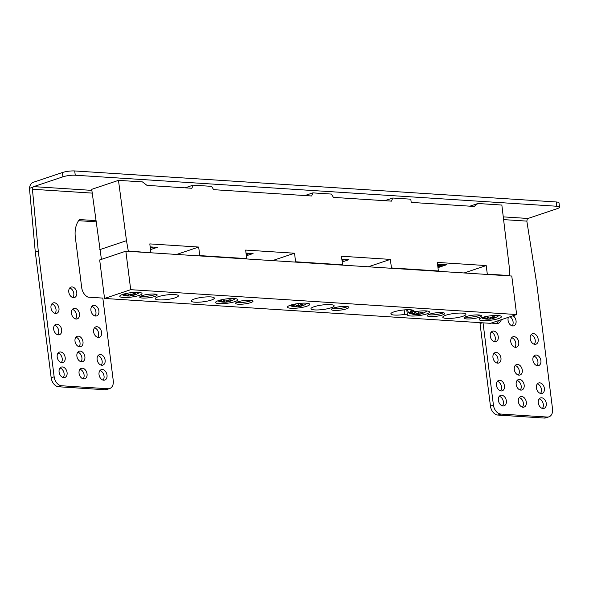 <?xml version="1.0" encoding="UTF-8"?>
<svg xmlns="http://www.w3.org/2000/svg" width="589" height="589" viewBox="0 0 589 589"><rect width="100%" height="100%" fill="white"/><g stroke="black" fill="none" stroke-linecap="round" stroke-linejoin="round"><path stroke-width="0.88" d="M95.028 315.947A5.5 3.851 71.4 0 0 95.595 310.462A5.5 3.851 71.4 0 0 91.825 306.427M94.24 305.338A5.5 3.851 -108.6 0 1 98.775 310.197A5.5 3.851 -108.6 0 1 96.662 315.903A5.5 3.851 -108.6 0 1 95.587 316.035A5.5 3.851 -108.6 0 1 91.052 311.176A5.5 3.851 -108.6 0 1 93.165 305.477A5.5 3.851 -108.6 0 1 94.24 305.338M483.039 322.846L493.427 405.099A8.798 6.162 71.4 0 0 500.9 414.067L547.225 417.049A8.798 6.162 71.4 0 0 548.941 416.828A8.798 6.162 71.4 0 0 552.534 408.906L536.645 283.154L526.838 221.111L527.302 218.99A2.201 1.509 -86.3 0 1 528.002 218.467L557.216 208.653A8.798 1.73 172.8 0 0 559.55 207.144A8.798 1.73 172.8 0 0 556.774 206.246L75.252 175.227A8.798 1.73 172.8 0 0 62.913 176.818L33.698 186.625L91.855 190.372M501.349 319.665A9.895 6.935 -108.6 0 1 497.779 323.538L491.116 323.103M33.698 186.625A2.201 1.509 93.7 0 0 32.999 187.155L32.424 189.26L38.263 251.054L54.151 376.798A8.798 6.162 71.4 0 0 61.617 385.766L107.942 388.755A8.798 6.162 71.4 0 0 109.664 388.534A8.798 6.162 71.4 0 0 113.25 380.612L102.832 298.093L88.055 297.143A9.895 6.935 -108.6 0 1 81.694 287.557L75.34 237.293A24.186 16.956 -108.6 0 1 79.441 219.557L95.867 220.617M515.441 347.326A5.5 3.851 -108.6 0 1 510.906 342.467A5.5 3.851 -108.6 0 1 513.019 336.768A5.5 3.851 -108.6 0 1 514.087 336.628A5.5 3.851 -108.6 0 1 518.629 341.487A5.5 3.851 -108.6 0 1 516.516 347.186A5.5 3.851 -108.6 0 1 515.441 347.326M512.99 315.756A5.5 3.851 -108.6 0 1 516.089 321.16A5.5 3.851 -108.6 0 1 513.814 325.798A5.5 3.851 -108.6 0 1 512.739 325.938A5.5 3.851 -108.6 0 1 508.83 322.824A5.5 3.851 -108.6 0 1 508.41 317.294M494.937 341.76A5.5 3.851 -108.6 0 1 490.394 336.901A5.5 3.851 -108.6 0 1 492.507 331.202A5.5 3.851 -108.6 0 1 493.582 331.062A5.5 3.851 -108.6 0 1 498.117 335.921A5.5 3.851 -108.6 0 1 496.012 341.627A5.5 3.851 -108.6 0 1 494.937 341.76M523.01 407.213A5.5 3.851 -108.6 0 1 518.475 402.361A5.5 3.851 -108.6 0 1 520.58 396.655A5.5 3.851 -108.6 0 1 521.655 396.522A5.5 3.851 -108.6 0 1 526.191 401.381A5.5 3.851 -108.6 0 1 524.085 407.08A5.5 3.851 -108.6 0 1 523.01 407.213M518.953 375.134A5.5 3.851 -108.6 0 1 514.418 370.275A5.5 3.851 -108.6 0 1 516.531 364.569A5.5 3.851 -108.6 0 1 517.606 364.436A5.5 3.851 -108.6 0 1 522.141 369.296A5.5 3.851 -108.6 0 1 520.028 374.994A5.5 3.851 -108.6 0 1 518.953 375.134M520.845 390.102A5.5 3.851 -108.6 0 1 516.31 385.243A5.5 3.851 -108.6 0 1 518.423 379.544A5.5 3.851 -108.6 0 1 519.498 379.412A5.5 3.851 -108.6 0 1 524.033 384.264A5.5 3.851 -108.6 0 1 521.92 389.97A5.5 3.851 -108.6 0 1 520.845 390.102M542.977 408.501A5.5 3.851 -108.6 0 1 538.442 403.642A5.5 3.851 -108.6 0 1 540.547 397.943A5.5 3.851 -108.6 0 1 541.622 397.803A5.5 3.851 -108.6 0 1 546.158 402.662A5.5 3.851 -108.6 0 1 544.052 408.368A5.5 3.851 -108.6 0 1 542.977 408.501M541.085 393.526A5.5 3.851 -108.6 0 1 536.55 388.674A5.5 3.851 -108.6 0 1 538.655 382.968A5.5 3.851 -108.6 0 1 539.73 382.835A5.5 3.851 -108.6 0 1 544.265 387.695A5.5 3.851 -108.6 0 1 542.16 393.393A5.5 3.851 -108.6 0 1 541.085 393.526M537.573 365.725A5.5 3.851 -108.6 0 1 533.038 360.866A5.5 3.851 -108.6 0 1 535.143 355.167A5.5 3.851 -108.6 0 1 536.218 355.027A5.5 3.851 -108.6 0 1 540.754 359.886A5.5 3.851 -108.6 0 1 538.648 365.585A5.5 3.851 -108.6 0 1 537.573 365.725M503.043 405.931A5.5 3.851 -108.6 0 1 498.5 401.072A5.5 3.851 -108.6 0 1 500.613 395.374A5.5 3.851 -108.6 0 1 501.688 395.234A5.5 3.851 -108.6 0 1 506.223 400.093A5.5 3.851 -108.6 0 1 504.118 405.792A5.5 3.851 -108.6 0 1 503.043 405.931M497.639 363.148A5.5 3.851 -108.6 0 1 493.096 358.289A5.5 3.851 -108.6 0 1 495.209 352.59A5.5 3.851 -108.6 0 1 496.284 352.458A5.5 3.851 -108.6 0 1 500.819 357.309A5.5 3.851 -108.6 0 1 498.714 363.015A5.5 3.851 -108.6 0 1 497.639 363.148M501.151 390.956A5.5 3.851 -108.6 0 1 496.615 386.097A5.5 3.851 -108.6 0 1 498.721 380.398A5.5 3.851 -108.6 0 1 499.796 380.258A5.5 3.851 -108.6 0 1 504.331 385.118A5.5 3.851 -108.6 0 1 502.226 390.816A5.5 3.851 -108.6 0 1 501.151 390.956M73.463 297.636A5.5 3.851 -108.6 0 1 68.92 292.777A5.5 3.851 -108.6 0 1 71.033 287.079A5.5 3.851 -108.6 0 1 72.108 286.946A5.5 3.851 -108.6 0 1 76.644 291.798A5.5 3.851 -108.6 0 1 74.538 297.504A5.5 3.851 -108.6 0 1 73.463 297.636M61.867 362.662A5.5 3.851 -108.6 0 1 57.332 357.803A5.5 3.851 -108.6 0 1 59.445 352.104A5.5 3.851 -108.6 0 1 60.52 351.964A5.5 3.851 -108.6 0 1 65.055 356.824A5.5 3.851 -108.6 0 1 62.942 362.522A5.5 3.851 -108.6 0 1 61.867 362.662M58.355 334.854A5.5 3.851 -108.6 0 1 53.82 329.995A5.5 3.851 -108.6 0 1 55.933 324.296A5.5 3.851 -108.6 0 1 57.008 324.156A5.5 3.851 -108.6 0 1 61.543 329.015A5.5 3.851 -108.6 0 1 59.43 334.714A5.5 3.851 -108.6 0 1 58.355 334.854M79.677 346.833A5.5 3.851 -108.6 0 1 75.142 341.973A5.5 3.851 -108.6 0 1 77.247 336.275A5.5 3.851 -108.6 0 1 78.322 336.142A5.5 3.851 -108.6 0 1 82.858 340.994A5.5 3.851 -108.6 0 1 80.752 346.7A5.5 3.851 -108.6 0 1 79.677 346.833M81.569 361.808A5.5 3.851 -108.6 0 1 77.034 356.949A5.5 3.851 -108.6 0 1 79.14 351.25A5.5 3.851 -108.6 0 1 80.214 351.11A5.5 3.851 -108.6 0 1 84.75 355.97A5.5 3.851 -108.6 0 1 82.644 361.668A5.5 3.851 -108.6 0 1 81.569 361.808M98.289 337.423A5.5 3.851 -108.6 0 1 93.754 332.564A5.5 3.851 -108.6 0 1 95.867 326.866A5.5 3.851 -108.6 0 1 96.942 326.733A5.5 3.851 -108.6 0 1 101.477 331.592A5.5 3.851 -108.6 0 1 99.364 337.291A5.5 3.851 -108.6 0 1 98.289 337.423M101.801 365.232A5.5 3.851 -108.6 0 1 97.266 360.372A5.5 3.851 -108.6 0 1 99.379 354.674A5.5 3.851 -108.6 0 1 100.454 354.534A5.5 3.851 -108.6 0 1 104.989 359.393A5.5 3.851 -108.6 0 1 102.876 365.099A5.5 3.851 -108.6 0 1 101.801 365.232M76.165 319.024A5.5 3.851 -108.6 0 1 71.622 314.173A5.5 3.851 -108.6 0 1 73.735 308.467A5.5 3.851 -108.6 0 1 74.81 308.334A5.5 3.851 -108.6 0 1 79.346 313.193A5.5 3.851 -108.6 0 1 77.24 318.892A5.5 3.851 -108.6 0 1 76.165 319.024M103.693 380.207A5.5 3.851 -108.6 0 1 99.158 375.348A5.5 3.851 -108.6 0 1 101.271 369.649A5.5 3.851 -108.6 0 1 102.346 369.509A5.5 3.851 -108.6 0 1 106.881 374.368A5.5 3.851 -108.6 0 1 104.768 380.067A5.5 3.851 -108.6 0 1 103.693 380.207M83.726 378.918A5.5 3.851 -108.6 0 1 79.191 374.059A5.5 3.851 -108.6 0 1 81.304 368.361A5.5 3.851 -108.6 0 1 82.379 368.221A5.5 3.851 -108.6 0 1 86.914 373.08A5.5 3.851 -108.6 0 1 84.801 378.786A5.5 3.851 -108.6 0 1 83.726 378.918M63.759 377.63A5.5 3.851 -108.6 0 1 59.224 372.771A5.5 3.851 -108.6 0 1 61.337 367.072A5.5 3.851 -108.6 0 1 62.412 366.94A5.5 3.851 -108.6 0 1 66.947 371.799A5.5 3.851 -108.6 0 1 64.834 377.497A5.5 3.851 -108.6 0 1 63.759 377.63M55.653 313.466A5.5 3.851 -108.6 0 1 51.118 308.607A5.5 3.851 -108.6 0 1 53.231 302.908A5.5 3.851 -108.6 0 1 54.306 302.768A5.5 3.851 -108.6 0 1 58.841 307.627A5.5 3.851 -108.6 0 1 56.728 313.326A5.5 3.851 -108.6 0 1 55.653 313.466M534.871 344.329A5.5 3.851 -108.6 0 1 530.328 339.478A5.5 3.851 -108.6 0 1 532.441 333.772A5.5 3.851 -108.6 0 1 533.516 333.639A5.5 3.851 -108.6 0 1 538.051 338.498A5.5 3.851 -108.6 0 1 535.946 344.197A5.5 3.851 -108.6 0 1 534.871 344.329M534.304 344.241A5.5 3.851 71.4 0 0 534.871 338.756A5.5 3.851 71.4 0 0 531.109 334.721M38.263 251.054L35.288 252.048L29.465 188.34A6.597 4.521 -86.3 0 1 33.161 182.347L62.375 172.54A8.798 1.73 -7.2 0 1 74.707 170.95L556.23 201.968A8.798 1.73 -7.2 0 1 559.013 202.866L559.55 207.144M35.288 252.048L51.177 377.799A8.798 6.162 -108.6 0 0 58.65 386.767L104.967 389.749A8.798 6.162 -108.6 0 0 106.69 389.535L109.664 388.534M78.587 220.691L96.029 221.817M496.601 323.457A9.895 6.935 71.4 0 0 498.375 320.666M482.362 322.801L480.028 323.582L490.453 406.093A8.798 6.162 -108.6 0 0 497.926 415.061L544.251 418.05A8.798 6.162 -108.6 0 0 545.966 417.829L548.941 416.828M514.874 347.238A5.5 3.851 71.4 0 0 515.441 341.745A5.5 3.851 71.4 0 0 511.679 337.718M512.172 325.85A5.5 3.851 71.4 0 0 510.015 316.757M494.37 341.672A5.5 3.851 71.4 0 0 494.937 336.186A5.5 3.851 71.4 0 0 491.174 332.152M522.443 407.124A5.5 3.851 71.4 0 0 523.01 401.639A5.5 3.851 71.4 0 0 519.248 397.604M518.394 375.046A5.5 3.851 71.4 0 0 518.961 369.553A5.5 3.851 71.4 0 0 515.191 365.526M520.278 390.014A5.5 3.851 71.4 0 0 520.845 384.529A5.5 3.851 71.4 0 0 517.083 380.494M542.41 408.413A5.5 3.851 71.4 0 0 542.977 402.928A5.5 3.851 71.4 0 0 539.215 398.893M540.518 393.437A5.5 3.851 71.4 0 0 541.085 387.952A5.5 3.851 71.4 0 0 537.323 383.918M537.006 365.636A5.5 3.851 71.4 0 0 537.573 360.144A5.5 3.851 71.4 0 0 533.811 356.117M502.476 405.843A5.5 3.851 71.4 0 0 503.043 400.351A5.5 3.851 71.4 0 0 499.281 396.323M497.072 363.06A5.5 3.851 71.4 0 0 497.639 357.575A5.5 3.851 71.4 0 0 493.876 353.54M500.584 390.868A5.5 3.851 71.4 0 0 501.151 385.383A5.5 3.851 71.4 0 0 497.388 381.348M72.896 297.548A5.5 3.851 71.4 0 0 73.463 292.063A5.5 3.851 71.4 0 0 69.701 288.028M61.308 362.574A5.5 3.851 71.4 0 0 61.874 357.081A5.5 3.851 71.4 0 0 58.105 353.054M57.796 334.766A5.5 3.851 71.4 0 0 58.363 329.28A5.5 3.851 71.4 0 0 54.593 325.246M79.11 346.744A5.5 3.851 71.4 0 0 79.677 341.259A5.5 3.851 71.4 0 0 75.915 337.225M81.002 361.72A5.5 3.851 71.4 0 0 81.569 356.235A5.5 3.851 71.4 0 0 77.807 352.2M97.73 337.335A5.5 3.851 71.4 0 0 98.297 331.85A5.5 3.851 71.4 0 0 94.527 327.815M101.242 365.143A5.5 3.851 71.4 0 0 101.809 359.658A5.5 3.851 71.4 0 0 98.046 355.623M75.598 318.936A5.5 3.851 71.4 0 0 76.165 313.451A5.5 3.851 71.4 0 0 72.403 309.416M103.134 380.119A5.5 3.851 71.4 0 0 103.701 374.626A5.5 3.851 71.4 0 0 99.931 370.599M83.167 378.83A5.5 3.851 71.4 0 0 83.734 373.345A5.5 3.851 71.4 0 0 79.964 369.31M63.2 377.542A5.5 3.851 71.4 0 0 63.767 372.057A5.5 3.851 71.4 0 0 59.997 368.022M55.094 313.377A5.5 3.851 71.4 0 0 55.66 307.885A5.5 3.851 71.4 0 0 51.891 303.858M32.999 187.155L29.465 188.34M441.161 265.396L440.771 265.521M438.304 266.353L437.833 266.508M464.161 272.965L486.19 265.565L437.332 262.422L438.378 270.977L391.464 267.951L390.345 259.396L368.316 266.795M437.973 267.634L446.963 264.616L437.531 264.012M150.018 252.733L128.299 251.002L126.488 240.68L118.477 180.359L91.715 189.341L101.426 259.374M390.64 268.231L391.464 267.951M341.701 265.079L342.533 264.8L341.495 256.244L390.345 259.396M342.533 264.8L295.626 261.781L294.5 253.218L245.65 250.075L246.688 258.623L199.781 255.604L198.662 247.049L149.805 243.898L150.85 252.453M509.029 275.858L509.86 275.578L509.073 265.322L501.85 205.053L477.885 203.507L474.145 206.452L411.203 202.395L410.798 199.185L392.753 198.022L391.538 201.129L333.426 197.381L331.401 194.068L312.884 192.875L311.669 195.982L213.623 189.665L211.598 186.352L193.082 185.16L191.867 188.266L146.992 185.373L142.435 181.898L118.477 180.359M509.86 275.578L487.309 274.128L486.19 265.565M437.546 271.249L438.378 270.977M384.801 200.694L392.753 198.022M304.933 195.548L312.884 192.875M185.13 187.832L193.082 185.16M99.725 249.67L126.488 240.68M127.474 251.275L128.299 251.002M176.626 254.448L198.662 247.049M150.504 249.603L157.219 247.351L150.173 246.901M198.957 255.884L199.781 255.604M245.863 258.902L246.688 258.623M272.471 260.618L294.5 253.218M246.342 255.781L253.056 253.528L246.018 253.071M294.794 262.053L295.626 261.781M341.856 259.248L348.902 259.697L342.187 261.958M343.004 259.926L344.521 259.418M341.959 260.051L342.356 260.08A2.201 0.434 -7.2 0 1 343.048 260.301L342.938 259.447A2.201 0.434 172.8 0 0 342.761 259.307M343.048 260.301A2.201 0.434 -7.2 0 1 342.467 260.677L342.047 260.817M246.062 253.484L247.078 253.137M246.165 254.338L248.705 253.807L248.632 253.241M248.705 253.807L246.209 254.647M247.91 253.756L247.836 253.189M152.198 247.284L152.831 247.071M150.269 247.704L152.264 247.829L150.305 248.006M152.264 247.829L152.161 247.027M469.934 206.179L477.885 203.507M486.485 274.4L487.309 274.128M437.693 265.389L442.081 265.109L437.627 264.822M437.723 265.617L444.577 264.969L437.59 264.498M444.577 264.969L444.511 264.461M437.811 266.316L440.859 266.221L437.774 266.022M440.859 266.221L440.763 265.418M139.328 292.453A8.798 1.73 -7.2 0 1 139.137 292.674A8.798 1.73 -7.2 0 1 138.93 292.836L139.409 292.453M122.019 294.655L122.571 294.898A8.798 1.73 -7.2 0 1 122.092 294.625M128.564 294.412L128.52 295.619A17.449 16.043 149.5 0 1 126.068 295.516A17.449 17.287 73.7 0 0 128.557 295.788A17.537 12.023 93.7 0 1 126.444 295.869A17.125 12.074 -65.9 0 0 127.195 295.972A17.125 12.074 -65.9 0 0 128.476 296.002A17.537 12.023 -86.3 0 0 129.595 296.024A17.537 12.023 -86.3 0 0 130.581 295.921A17.449 3.254 -89 0 0 130.78 295.928A17.449 3.254 -89 0 0 131.052 295.84A17.449 2.886 74.4 0 0 131.31 295.862A17.589 17.589 0 0 0 132.51 295.649A17.537 12.288 71.4 0 0 134.366 295.023M128.52 295.619A17.537 12.288 -108.6 0 1 128.137 295.523A17.537 12.288 -108.6 0 1 124.441 293.889M131.31 295.862A17.449 2.886 74.4 0 0 131.48 295.811A17.537 12.288 71.4 0 0 132.51 295.649M128.557 295.663L128.836 294.515M128.557 295.788L128.586 294.419M133.335 295.001L133.364 295.17A17.449 17.236 -89.5 0 0 135.691 294.279A17.449 16.094 -166.9 0 1 133.335 295.001A17.537 12.023 -86.3 0 0 135.286 293.712A17.125 8.71 37.5 0 1 133.261 293.58A17.537 12.023 93.7 0 1 131.303 294.868A17.449 2.069 71.1 0 1 130.706 293.963A17.449 1.701 -85.8 0 1 130.412 294.986A17.537 12.288 -108.6 0 1 126.561 293.403M133.364 295.17A17.537 12.288 71.4 0 0 133.732 295.133A17.537 12.288 -108.6 0 0 136.221 294.404A17.589 17.589 0 0 0 138.93 292.836M131.48 295.811L131.141 294.64M130.817 294.147L131.052 295.84M130.625 294.279L130.581 295.921M235.173 298.623A8.798 1.73 -7.2 0 1 234.974 298.851A8.798 1.73 -7.2 0 1 234.775 299.006L235.254 298.63M217.864 300.832L218.409 301.075A8.798 1.73 -7.2 0 1 217.93 300.802M224.409 300.589L224.365 301.789A17.449 16.043 149.5 0 1 221.913 301.693A17.449 17.287 73.7 0 0 224.394 301.966A17.537 12.023 93.7 0 1 222.289 302.047A17.125 12.074 -65.9 0 0 223.04 302.142A17.125 12.074 -65.9 0 0 224.321 302.172A17.537 12.023 -86.3 0 0 225.432 302.201A17.537 12.023 -86.3 0 0 226.426 302.098A17.449 3.254 -89 0 0 226.625 302.105A17.449 3.254 -89 0 0 226.898 302.01A17.449 2.886 74.4 0 0 227.155 302.039A17.589 17.589 0 0 0 228.355 301.818A17.537 12.288 71.4 0 0 230.211 301.193M224.365 301.789A17.537 12.288 -108.6 0 1 223.975 301.701A17.537 12.288 -108.6 0 1 220.286 300.066M227.155 302.039A17.449 2.886 74.4 0 0 227.317 301.98A17.537 12.288 71.4 0 0 228.355 301.818M224.402 301.84L224.674 300.692M224.394 301.966L224.431 300.596M229.173 301.17L229.209 301.347A17.449 17.236 -89.5 0 0 231.536 300.456A17.449 16.094 -166.9 0 1 229.173 301.17A17.537 12.023 -86.3 0 0 231.131 299.889A17.125 8.71 37.5 0 1 229.099 299.757A17.537 12.023 93.7 0 1 227.148 301.038A17.449 2.069 71.1 0 1 226.551 300.132A17.449 1.701 -85.8 0 1 226.25 301.156A17.537 12.288 -108.6 0 1 222.399 299.573M229.209 301.347A17.537 12.288 71.4 0 0 229.577 301.303A17.537 12.288 -108.6 0 0 232.066 300.574A17.589 17.589 0 0 0 234.775 299.006M227.317 301.98L226.986 300.81M226.662 300.316L226.898 302.01M226.463 300.456L226.426 302.098M307.053 303.254A8.798 1.73 -7.2 0 1 306.862 303.482A8.798 1.73 -7.2 0 1 306.655 303.637L307.134 303.261M289.744 305.463L290.289 305.706A8.798 1.73 -7.2 0 1 289.817 305.433M296.201 306.803L296.245 306.42A17.449 16.043 149.5 0 1 293.793 306.324A17.449 17.287 73.7 0 0 296.274 306.597A17.537 12.023 93.7 0 1 294.169 306.67A17.125 12.074 -65.9 0 0 294.92 306.773A17.125 12.074 -65.9 0 0 296.201 306.803A17.537 12.023 -86.3 0 0 297.32 306.832A17.537 12.023 -86.3 0 0 298.306 306.729A17.449 3.254 -89 0 0 298.505 306.736A17.449 3.254 -89 0 0 298.778 306.641A17.449 2.886 74.4 0 0 299.035 306.67A17.589 17.589 0 0 0 300.235 306.449A17.537 12.288 71.4 0 0 302.091 305.824M296.245 306.42A17.537 12.288 -108.6 0 1 295.862 306.332A17.537 12.288 -108.6 0 1 292.166 304.697M299.035 306.67A17.449 2.886 74.4 0 0 299.205 306.611A17.537 12.288 71.4 0 0 300.235 306.449M296.282 306.471L296.561 305.323M300.699 304.609L301.089 305.978A17.449 17.236 -89.5 0 0 303.416 305.087A17.449 16.094 -166.9 0 1 301.06 305.801A17.537 12.023 -86.3 0 0 303.011 304.513A17.125 8.71 37.5 0 1 300.986 304.388A17.537 12.023 93.7 0 1 299.028 305.669A17.449 2.069 71.1 0 1 298.432 304.763A17.449 1.701 -85.8 0 1 298.137 305.787A17.537 12.288 -108.6 0 1 294.286 304.204M301.089 305.978A17.537 12.288 71.4 0 0 301.458 305.934A17.537 12.288 -108.6 0 0 303.946 305.205A17.589 17.589 0 0 0 306.655 303.637M299.205 306.611L298.866 305.441M298.542 304.947L298.778 306.641M298.351 305.087L298.306 306.729M301.06 305.801L300.707 304.601M426.856 310.97A8.798 1.73 -7.2 0 1 426.664 311.198A8.798 1.73 -7.2 0 1 426.458 311.353L426.937 310.977M407.411 309.726L407.492 310.322C408.427 312.575 409.296 313.613 410.099 313.422L410.099 313.422A8.798 1.73 -7.2 0 1 409.745 312.391A8.798 1.73 -7.2 0 1 410.953 311.706A17.537 12.288 -108.6 0 0 415.665 314.047A17.537 12.288 -108.6 0 0 416.048 314.136A17.449 16.043 149.5 0 1 413.596 314.04A17.449 17.287 73.7 0 0 416.084 314.312A17.537 12.023 93.7 0 1 413.971 314.393A17.125 12.074 -65.9 0 0 414.722 314.489A17.125 12.074 -65.9 0 0 416.003 314.519A17.537 12.023 -86.3 0 0 417.122 314.548A17.537 12.023 -86.3 0 0 418.109 314.445A17.449 3.254 -89 0 0 418.308 314.452A17.449 3.254 -89 0 0 418.58 314.364A17.449 2.886 74.4 0 0 418.838 314.386A17.589 17.589 0 0 0 420.038 314.173A17.537 12.288 71.4 0 0 421.893 313.539M418.838 314.386A17.449 2.886 74.4 0 0 419.007 314.327A17.537 12.288 71.4 0 0 420.038 314.173M416.084 314.187L416.364 313.039M416.084 314.312L416.114 312.943M410.953 311.706L410.312 311.073L413.08 311.25M416.092 312.936L416.048 314.136M410.312 311.073A9.564 1.877 -7.2 0 1 412.197 310.44L412.837 311.066A8.798 1.73 -7.2 0 1 413.817 310.815M420.863 313.517L420.892 313.694A17.449 17.236 -89.5 0 0 423.219 312.803A17.449 16.094 -166.9 0 1 420.863 313.517A17.537 12.023 -86.3 0 0 422.814 312.236A17.125 8.71 37.5 0 1 420.789 312.104A17.537 12.023 93.7 0 1 418.831 313.392A17.449 2.069 71.1 0 1 418.234 312.479A17.449 1.701 -85.8 0 1 417.94 313.503A17.537 12.288 -108.6 0 1 412.837 311.066M420.892 313.694A17.537 12.288 71.4 0 0 421.26 313.65A17.537 12.288 -108.6 0 0 423.756 312.921A17.589 17.589 0 0 0 426.458 311.353M419.007 314.327L418.669 313.157M418.352 312.663L418.58 314.364M418.153 312.803L418.109 314.445M498.736 315.601A8.798 1.73 -7.2 0 1 498.544 315.829A8.798 1.73 -7.2 0 1 498.346 315.984L498.817 315.608M481.427 317.81L481.979 318.053A8.798 1.73 -7.2 0 1 481.5 317.78M482.531 317.419A17.589 16.602 47.9 0 0 487.545 318.678A17.537 12.288 -108.6 0 0 487.928 318.767A17.449 16.043 149.5 0 1 485.476 318.671A17.449 17.287 73.7 0 0 487.964 318.943A17.537 12.023 93.7 0 1 485.859 319.024A17.125 12.074 -65.9 0 0 486.602 319.12A17.125 12.074 -65.9 0 0 487.883 319.15A17.537 12.023 -86.3 0 0 489.003 319.179A17.537 12.023 -86.3 0 0 489.989 319.076A17.449 3.254 -89 0 0 490.188 319.083A17.449 3.254 -89 0 0 490.46 318.988A17.449 2.886 74.4 0 0 490.718 319.017A17.589 17.589 0 0 0 491.925 318.796A17.537 12.288 71.4 0 0 493.781 318.17M490.718 319.017A17.449 2.886 74.4 0 0 490.887 318.958A17.537 12.288 71.4 0 0 491.925 318.796M487.883 319.15L487.935 318.767M487.964 318.818L488.244 317.67M487.545 318.678A17.537 12.288 -108.6 0 1 483.856 317.044M492.382 316.956L492.779 318.325A17.449 17.236 -89.5 0 0 495.106 317.434A17.449 16.094 -166.9 0 1 492.743 318.148A17.537 12.023 -86.3 0 0 494.701 316.867A17.125 8.71 37.5 0 1 492.669 316.735A17.537 12.023 93.7 0 1 490.718 318.016A17.449 2.069 71.1 0 1 490.122 317.11A17.449 1.701 -85.8 0 1 489.82 318.134A17.537 12.288 -108.6 0 1 485.969 316.551M492.779 318.325A17.537 12.288 71.4 0 0 493.148 318.281A17.537 12.288 -108.6 0 0 495.636 317.552A17.589 17.589 0 0 0 498.346 315.984M490.887 318.958L490.549 317.788M490.232 317.294L490.46 318.988M490.033 317.434L489.989 319.076M492.743 318.148L492.389 316.948M479.733 320.055A11.213 2.201 172.8 0 0 492.213 320.033A11.213 2.201 172.8 0 0 501.423 316.668A11.213 2.201 172.8 0 0 500.856 316.094A11.213 2.201 172.8 0 0 488.377 316.116A11.213 2.201 172.8 0 0 479.166 319.481A11.213 2.201 172.8 0 0 479.733 320.055M516.634 314.533L130.706 289.678L104.54 298.461L490.468 323.324L516.634 314.533L511.775 276.035L125.847 251.172L99.681 259.963L104.54 298.461M333.543 305.212A11.655 2.29 172.8 0 0 320.578 305.235A11.655 2.29 172.8 0 0 311.007 308.732A11.655 2.29 172.8 0 0 311.596 309.328A11.655 2.29 172.8 0 0 324.561 309.299A11.655 2.29 172.8 0 0 334.132 305.809A11.655 2.29 172.8 0 0 333.543 305.212M309.166 303.74A11.213 2.201 172.8 0 0 296.694 303.769A11.213 2.201 172.8 0 0 287.484 307.134A11.213 2.201 172.8 0 0 288.05 307.708A11.213 2.201 172.8 0 0 300.523 307.679A11.213 2.201 172.8 0 0 309.733 304.322A11.213 2.201 172.8 0 0 309.166 303.74M216.163 303.077A11.213 2.201 172.8 0 0 228.642 303.055A11.213 2.201 172.8 0 0 237.853 299.691A11.213 2.201 172.8 0 0 237.286 299.116A11.213 2.201 172.8 0 0 224.807 299.138A11.213 2.201 172.8 0 0 215.603 302.503A11.213 2.201 172.8 0 0 216.163 303.077M398.782 310.668A11.655 2.29 172.8 0 0 390.875 313.878A11.655 2.29 172.8 0 0 404.739 314.401A2.201 0.434 -7.2 0 1 407.352 314.497A2.201 0.434 -7.2 0 1 407.345 314.555A11.213 2.201 172.8 0 0 407.286 314.85A11.213 2.201 172.8 0 0 407.853 315.424A11.213 2.201 172.8 0 0 410.827 315.991A11.213 2.201 172.8 0 0 422.983 314.916A11.213 2.201 172.8 0 0 429.536 312.037A11.213 2.201 172.8 0 0 428.969 311.463A11.213 2.201 172.8 0 0 425.994 310.896A11.213 2.201 172.8 0 0 416.452 311.493A2.201 0.434 -7.2 0 1 413.89 311.39A2.201 0.434 -7.2 0 1 413.905 311.316A11.655 2.29 172.8 0 0 414.001 310.955A11.655 2.29 172.8 0 0 398.782 310.668M213.741 297.489A11.655 2.29 172.8 0 0 200.775 297.519A11.655 2.29 172.8 0 0 191.204 301.016A11.655 2.29 172.8 0 0 191.793 301.612A11.655 2.29 172.8 0 0 204.758 301.583A11.655 2.29 172.8 0 0 214.33 298.093A11.655 2.29 172.8 0 0 213.741 297.489M458.006 317.508A11.655 2.29 172.8 0 0 465.914 314.298A11.655 2.29 172.8 0 0 450.703 314.011A11.655 2.29 172.8 0 0 442.788 317.221A11.655 2.29 172.8 0 0 458.006 317.508M163.175 295.487A11.655 2.29 172.8 0 0 155.26 298.697A11.655 2.29 172.8 0 0 170.479 298.984A11.655 2.29 172.8 0 0 178.386 295.774A11.655 2.29 172.8 0 0 163.175 295.487M154.399 294.058A8.798 1.73 172.8 0 0 144.872 294.898A8.798 1.73 172.8 0 0 139.726 297.158A8.798 1.73 172.8 0 0 142.509 298.049A8.798 1.73 172.8 0 0 152.036 297.209A8.798 1.73 172.8 0 0 157.182 294.949A8.798 1.73 172.8 0 0 154.399 294.058M250.244 300.228A8.798 1.73 172.8 0 0 240.717 301.075A8.798 1.73 172.8 0 0 235.571 303.328A8.798 1.73 172.8 0 0 238.354 304.226A8.798 1.73 172.8 0 0 247.881 303.379A8.798 1.73 172.8 0 0 253.027 301.126A8.798 1.73 172.8 0 0 250.244 300.228M346.089 306.405A8.798 1.73 172.8 0 0 336.555 307.244A8.798 1.73 172.8 0 0 331.416 309.505A8.798 1.73 172.8 0 0 334.191 310.396A8.798 1.73 172.8 0 0 343.726 309.556A8.798 1.73 172.8 0 0 348.865 307.296A8.798 1.73 172.8 0 0 346.089 306.405M441.927 312.575A8.798 1.73 172.8 0 0 432.4 313.422A8.798 1.73 172.8 0 0 427.253 315.675A8.798 1.73 172.8 0 0 430.036 316.573A8.798 1.73 172.8 0 0 439.563 315.726A8.798 1.73 172.8 0 0 444.71 313.473A8.798 1.73 172.8 0 0 441.927 312.575M478.673 314.946A8.798 1.73 172.8 0 0 469.139 315.785A8.798 1.73 172.8 0 0 463.999 318.045A8.798 1.73 172.8 0 0 466.775 318.936A8.798 1.73 172.8 0 0 476.31 318.097A8.798 1.73 172.8 0 0 481.449 315.837A8.798 1.73 172.8 0 0 478.673 314.946M141.441 292.939A11.213 2.201 172.8 0 0 128.969 292.969A11.213 2.201 172.8 0 0 119.758 296.326A11.213 2.201 172.8 0 0 120.325 296.908A11.213 2.201 172.8 0 0 132.797 296.878A11.213 2.201 172.8 0 0 142.008 293.513A11.213 2.201 172.8 0 0 141.441 292.939M130.706 289.678L125.847 251.172M155.908 294.242A8.798 1.73 -7.2 0 1 142.295 296.341A8.798 1.73 -7.2 0 1 140.786 296.157M251.753 300.419A8.798 1.73 -7.2 0 1 238.133 302.51A8.798 1.73 -7.2 0 1 236.623 302.326M347.598 306.589A8.798 1.73 -7.2 0 1 333.978 308.688A8.798 1.73 -7.2 0 1 332.468 308.503M443.436 312.766A8.798 1.73 -7.2 0 1 429.823 314.865A8.798 1.73 -7.2 0 1 428.313 314.673M480.175 315.13A8.798 1.73 -7.2 0 1 466.562 317.228A8.798 1.73 -7.2 0 1 465.052 317.044M32.424 189.26L92.215 193.111M503.595 219.616L526.838 221.111M62.375 172.54L62.913 176.818M547.225 417.049L544.251 418.05M497.926 415.061L500.9 414.067M493.427 405.099L490.453 406.093M107.942 388.755L104.967 389.749M58.65 386.767L61.617 385.766M54.151 376.798L51.177 377.799M503.264 216.877L528.002 218.467M74.707 170.95L75.252 175.227M556.23 201.968L556.774 206.246M342.356 260.08L342.253 259.27M123.123 294.272A17.589 16.602 47.9 0 0 128.137 295.523M218.968 300.449A17.589 16.602 47.9 0 0 223.975 301.701M290.848 305.073A17.589 16.602 47.9 0 0 295.862 306.332M407.492 310.322A10.447 2.054 -7.2 0 1 407.809 309.726A10.447 2.054 -7.2 0 1 407.809 309.718M409.745 312.391A17.589 16.602 47.9 0 0 415.665 314.047M404.739 314.401L404.172 309.924M413.817 310.624L413.905 311.316M129.595 296.024A17.589 17.589 0 0 0 130.78 295.928M122.571 294.898A17.589 17.589 0 0 0 127.195 295.972M225.432 302.201A17.589 17.589 0 0 0 226.625 302.105M218.409 301.075A17.589 17.589 0 0 0 223.04 302.142M297.32 306.832A17.589 17.589 0 0 0 298.505 306.736M290.289 305.706A17.589 17.589 0 0 0 294.92 306.773M417.122 314.548A17.589 17.589 0 0 0 418.308 314.452M410.099 313.422A17.589 17.589 0 0 0 414.722 314.489M489.003 319.179A17.589 17.589 0 0 0 490.188 319.083M481.979 318.053A17.589 17.589 0 0 0 486.602 319.12M407.352 314.497L406.756 309.748M413.787 310.594L413.89 311.39"/></g></svg>
